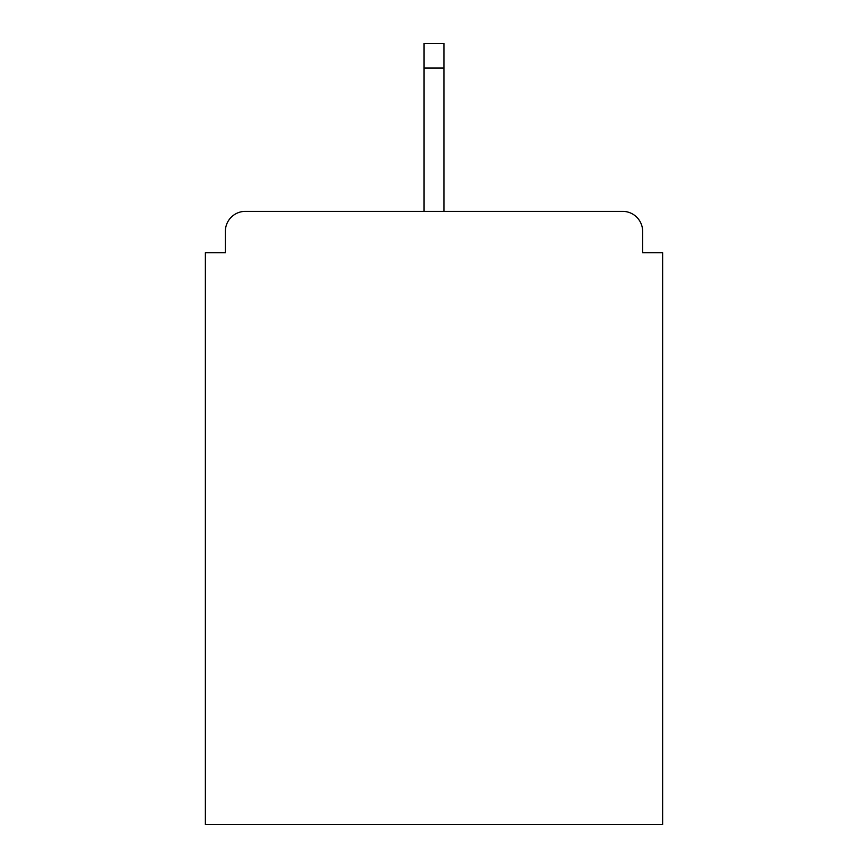 <?xml version="1.0" encoding="UTF-8"?>
<svg xmlns="http://www.w3.org/2000/svg" width="868" height="868" viewBox="0 0 868 868"><rect width="100%" height="100%" fill="white"/><g stroke="black" fill="none" stroke-linecap="round" stroke-linejoin="round"><path stroke-width="1.3" d="M642.635 252.696L642.635 231.365L642.635 252.696L662.631 252.696L662.631 824.6L205.369 824.6L205.369 252.696L225.365 252.696L225.365 231.365L225.365 252.696M423.996 68.062L423.996 43.4L444.004 43.4L444.004 68.062L423.996 68.062L423.996 211.369L245.362 211.369L622.638 211.369A19.997 19.997 0 0 1 642.635 231.365M423.996 211.369L245.362 211.369A19.997 19.997 0 0 0 225.365 231.365M444.004 68.062L444.004 211.369"/></g></svg>
